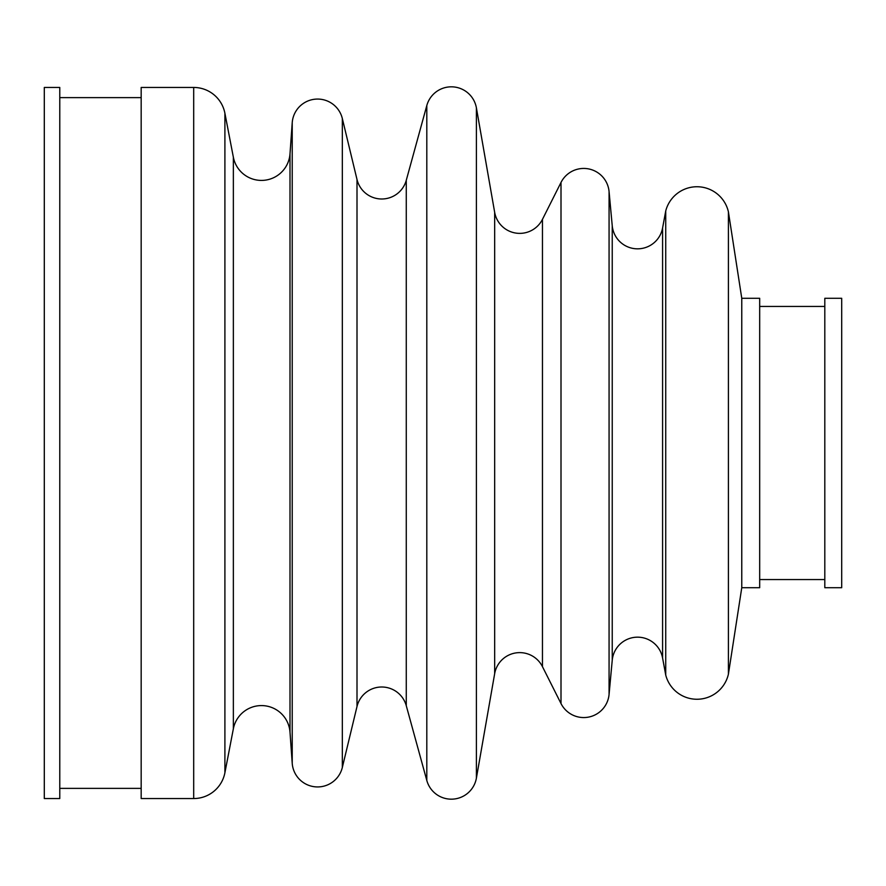 <?xml version="1.0" encoding="UTF-8"?>
<svg xmlns="http://www.w3.org/2000/svg" width="886" height="886" viewBox="0 0 886 886"><rect width="100%" height="100%" fill="white"/><g stroke="black" fill="none" stroke-linecap="round" stroke-linejoin="round"><path stroke-width="1.33" d="M224.9 113.242L233.361 157.243A28.618 28.618 0 0 0 289.999 153.876L289.999 732.124A28.618 28.618 0 0 0 233.361 728.757L224.9 772.758A31.785 31.785 0 0 1 193.691 798.552L141.173 798.552L141.173 87.448L193.691 87.448A31.785 31.785 0 0 1 224.9 113.242L224.9 772.758M289.999 153.876L292.225 122.678A25.439 25.439 0 0 1 342.328 118.536L357.003 179.493A25.439 25.439 0 0 0 406.275 180.279L406.275 705.721A25.439 25.439 0 0 0 357.003 706.507L342.328 767.464A25.439 25.439 0 0 1 292.225 763.322L289.999 732.124M406.275 180.279L426.808 105.534A25.439 25.439 0 0 1 476.402 107.893L494.665 212.319A25.439 25.439 0 0 0 542.453 219.363L542.453 666.637A25.439 25.439 0 0 0 494.665 673.681L476.402 778.107A25.439 25.439 0 0 1 426.808 780.466L406.275 705.721M542.453 219.363L561.004 182.461A25.439 25.439 0 0 1 609.07 191.542L612.237 225.742A25.439 25.439 0 0 0 662.584 228.012L662.584 657.988A25.439 25.439 0 0 0 612.237 660.258L609.07 694.458A25.439 25.439 0 0 1 561.004 703.539L542.453 666.637M44.3 87.448L44.3 798.552L59.772 798.552L59.772 87.448L44.3 87.448M59.772 788.374L141.173 788.374M59.772 97.626L141.173 97.626M662.584 657.988L665.729 675.043A32.25 32.25 0 0 0 728.414 674.135L728.414 211.865A32.25 32.25 0 0 0 665.729 210.957L665.729 675.043M662.584 228.012L665.729 210.957M728.414 211.865L741.77 298.294L741.77 587.706L728.414 674.135M741.77 587.706L759.679 587.706L759.679 298.294L741.77 298.294M759.679 579.566L824.811 579.566M759.679 306.434L824.811 306.434M824.811 298.294L824.811 587.706L841.7 587.706L841.7 298.294L824.811 298.294M193.691 87.448L193.691 798.552M233.361 157.243L233.361 728.757M292.225 122.678L292.225 763.322M342.328 118.536L342.328 767.464M357.003 179.493L357.003 706.507M426.808 105.534L426.808 780.466M476.402 107.893L476.402 778.107M494.665 212.319L494.665 673.681M561.004 182.461L561.004 703.539M609.07 191.542L609.07 694.458M612.237 225.742L612.237 660.258"/></g></svg>
